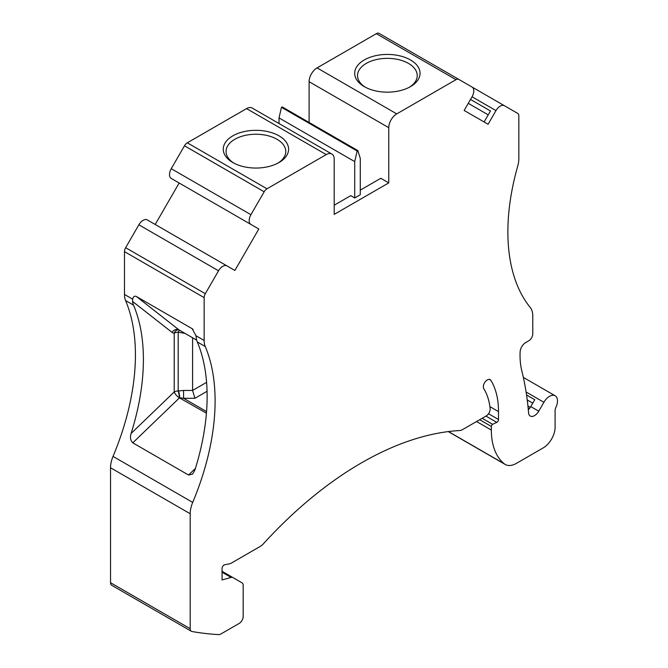 <?xml version="1.0" encoding="UTF-8"?>
<svg xmlns="http://www.w3.org/2000/svg" width="668" height="668" viewBox="0 0 668 668"><rect width="100%" height="100%" fill="white"/><g stroke="black" fill="none" stroke-linecap="round" stroke-linejoin="round"><path stroke-width="1" d="M354.716 197.945L360.286 194.73L360.286 158.391L357.856 150.592L357.146 151.001L354.716 161.606L354.716 197.945L350.733 195.649L334.2 205.193M354.716 161.606L279.024 117.91L279.024 123.53M357.856 150.592L282.172 106.897L281.462 107.306L279.024 117.91M357.146 151.001L281.462 107.306M379.14 33.4L458.816 79.4L379.14 33.4A5.636 3.256 120 0 0 376.326 33.676L317.066 67.894L396.742 113.886A11.264 6.505 120 0 0 388.768 127.688L388.768 182.882L380.802 178.281L360.286 190.129M309.1 122.453L309.1 81.688L388.768 127.688M472.042 96.793L495.982 110.612L488.091 124.273L464.151 110.454L472.042 96.793A8.45 4.876 -60 0 0 472.042 87.032L458.816 79.4A5.636 3.256 120 0 0 455.993 79.676L396.742 113.886M192.701 502.403L113.034 456.403A22.537 13.009 120 0 0 110.529 467.759L110.529 582.705L190.196 628.705L190.196 513.75A22.537 13.009 120 0 1 192.701 502.403A201.394 116.274 120 0 0 205.251 346.533A22.537 13.009 120 0 1 204.149 340.446L204.149 297.627A5.636 3.256 120 0 1 205.31 293.703L218.536 270.791A8.45 4.876 -60 0 1 226.986 265.914L234.877 270.465L258.817 228.999L171.258 178.448A8.45 4.876 -60 0 1 171.258 168.695L184.485 145.783A5.636 3.256 120 0 1 187.307 142.81L246.559 108.6A11.264 6.505 120 0 1 252.195 108.041L331.862 154.032A11.264 6.505 120 0 1 334.2 159.193L334.2 214.386L388.768 182.882M331.862 154.032A11.264 6.505 120 0 0 326.234 154.592L266.975 188.802A5.636 3.256 120 0 0 264.161 191.783L250.934 214.687A8.45 4.876 -60 0 0 250.934 224.448M190.196 628.705A5.636 3.256 120 0 0 191.365 631.285A5.636 3.256 120 0 0 192 631.51A563.341 325.249 120 0 0 218.469 634.6L218.169 634.483A5.636 3.256 120 0 0 220.724 634.082L239.194 623.419A5.636 3.256 120 0 0 243.177 616.522L243.177 585.402A5.636 3.256 120 0 0 242.008 582.822L232.923 577.578A5.636 3.256 120 0 0 231.103 577.428L222.068 579.949L222.068 568.451A2.814 1.628 120 0 1 224.673 564.761L230.468 563.6L260.178 546.449A11.264 6.505 120 0 0 263.442 543.752A338.008 195.148 120 0 1 459.526 430.543A11.264 6.505 120 0 0 462.799 429.466L486.187 415.964A5.636 3.256 120 0 0 490.145 408.532A82.248 47.486 120 0 0 483.791 388.684A5.636 3.256 120 0 1 484.943 382.163A5.636 3.256 120 0 1 490.128 379.616A5.636 3.256 120 0 1 490.83 380.309L489.168 379.357M495.982 110.612A8.45 4.876 -60 0 1 504.432 105.736L517.658 113.368A5.636 3.256 120 0 1 518.827 115.948L518.827 158.767A22.537 13.009 120 0 1 517.725 166.132A201.394 116.274 120 0 0 530.267 307.514A22.537 13.009 120 0 1 532.772 315.972L532.772 333.866A5.636 3.256 120 0 1 528.789 340.772L525.683 342.559A7.891 4.551 120 0 0 520.113 351.911A84.502 48.789 120 0 0 521.858 371.057A361.664 208.808 120 0 1 528.572 412.799A8.45 4.876 120 0 0 530.3 416.064A8.45 4.876 120 0 0 538.75 411.187L543.894 402.278A11.264 6.505 120 0 1 555.158 395.773A11.264 6.505 120 0 1 555.901 407.371A5.636 3.256 120 0 0 555.1 410.595L555.1 427.228A16.9 9.761 120 0 1 543.151 447.927L516.464 463.341A22.537 13.009 120 0 1 505.2 464.452A22.537 13.009 120 0 1 504.206 463.767A78.866 45.533 120 0 1 491.347 430.058L491.347 426.451A1.687 0.977 120 0 1 492.642 424.322L496.783 422.351A2.255 1.303 120 0 0 498.512 419.521L498.512 411.605A93.512 53.991 120 0 0 490.83 380.309M204.149 340.446L195.966 335.728L196.325 338.242A22.537 13.009 120 0 0 197.277 341.933A201.394 116.274 120 0 1 194.856 470.239L192.584 474.113L188.543 475.031L132.773 442.834C130.427 440.362 129.876 437.231 131.12 433.44A201.394 116.274 -60 0 0 133.542 305.142L125.576 300.542A22.537 13.009 120 0 1 124.473 294.454L124.473 251.636A5.636 3.256 120 0 1 125.642 247.703L138.869 224.799A8.45 4.876 -60 0 1 147.319 219.922L226.986 265.914L147.319 219.922M195.966 335.728L192.192 328.714L136.431 296.517C134.594 295.64 133.333 296.525 132.656 299.172L124.473 294.454M133.542 305.142A22.537 13.009 120 0 1 132.59 301.443L132.656 299.172M132.59 301.443L172.027 332.372A11.264 6.505 120 0 0 174.206 333.19A5.636 4.425 94 0 1 178.581 329.867L179.266 330.092A5.636 3.256 120 0 0 179.508 330.209M184.978 333.39L178.189 332.238A5.636 1.194 107.9 0 1 179.525 330.243M178.531 390.922A5.636 0.751 -100.9 0 1 179.792 397.802L183.583 398.295L183.583 390.446L178.189 390.98A5.636 3.256 0 0 0 174.206 391.941L174.206 333.19A5.636 3.256 0 0 1 178.189 332.238L178.189 390.98A5.636 0.751 -100.9 0 1 179.45 397.869A5.636 2.054 46.1 0 1 174.206 391.941L131.12 433.44M183.583 390.446L192.584 390.446L194.922 398.295L183.583 398.295L206.546 411.555M206.596 382.355L192.584 390.446L192.584 337.783M528.304 409.734A8.45 4.876 120 0 0 530.784 406.587L534.759 399.698L526.551 394.963M472.076 87.057L504.432 105.736L472.076 87.057M470.506 99.44L490.471 110.963L484.108 121.977M468.268 103.331L488.225 114.854M410.478 59.953A32.674 18.863 180 0 1 410.478 86.631A32.674 18.863 180 0 1 364.269 86.631A32.674 18.863 180 0 1 364.277 59.953A32.674 18.863 180 0 1 410.478 59.953M365.312 87.207A29.86 17.234 180 0 1 357.522 75.593A29.86 17.234 180 0 1 375.95 59.669A29.86 17.234 180 0 1 408.49 63.41A29.86 17.234 180 0 1 417.233 75.593A29.86 17.234 180 0 1 409.442 87.207M317.066 67.894A11.264 6.505 120 0 0 309.1 81.688M279.024 135.846A32.674 18.863 180 0 1 279.032 162.524A32.674 18.863 180 0 1 232.823 162.524A32.674 18.863 180 0 1 232.823 135.846A32.674 18.863 180 0 1 279.024 135.846M233.858 163.101A29.86 17.234 180 0 1 226.068 151.486A29.86 17.234 180 0 1 244.496 135.562A29.86 17.234 180 0 1 277.036 139.303A29.86 17.234 180 0 1 285.779 151.486A29.86 17.234 180 0 1 277.988 163.101M254.834 226.702L258.817 228.999M155.21 224.473L179.149 182.999M113.034 456.403A201.394 116.274 120 0 0 125.576 300.542M110.529 582.705A5.636 3.256 120 0 0 111.698 585.285L191.365 631.285M232.923 577.578L222.068 571.307M205.251 346.533L197.277 341.933M192.192 328.714L193.102 329.433M172.027 332.372A5.636 4.584 128.1 0 1 179.049 329.942L196.676 340.121L179.266 330.092A5.636 3.256 120 0 1 179.049 329.942L136.431 296.517M132.773 442.834L179.45 397.869L206.42 413.175M207.063 391.281L194.922 398.295M195.423 468.402L188.543 475.031M498.512 411.605L489.911 406.637M498.512 419.521L488.517 413.751M496.783 422.351L485.953 416.097M492.642 424.322L482.171 418.277M491.347 426.451L479.682 419.713M491.347 430.058L476.551 421.525M504.206 463.767L448.437 431.57M543.894 402.278L526.1 392.007M538.75 411.187L530.784 406.587M532.763 403.155L527.236 399.957M530.292 407.388L527.937 406.027M376.326 33.676L455.993 79.676M246.559 108.6L326.234 154.592M187.307 142.81L266.975 188.802M184.485 145.783L264.161 191.783M171.258 168.695L250.934 214.687M138.869 224.799L218.536 270.791M205.31 293.703L125.642 247.703M204.149 297.627L124.473 251.636M190.196 513.75L110.529 467.759M231.103 577.428L222.068 572.209M505.2 464.452L448.278 431.595M555.158 395.773L523.353 377.412M529.29 408.707L528.146 408.056"/></g></svg>
